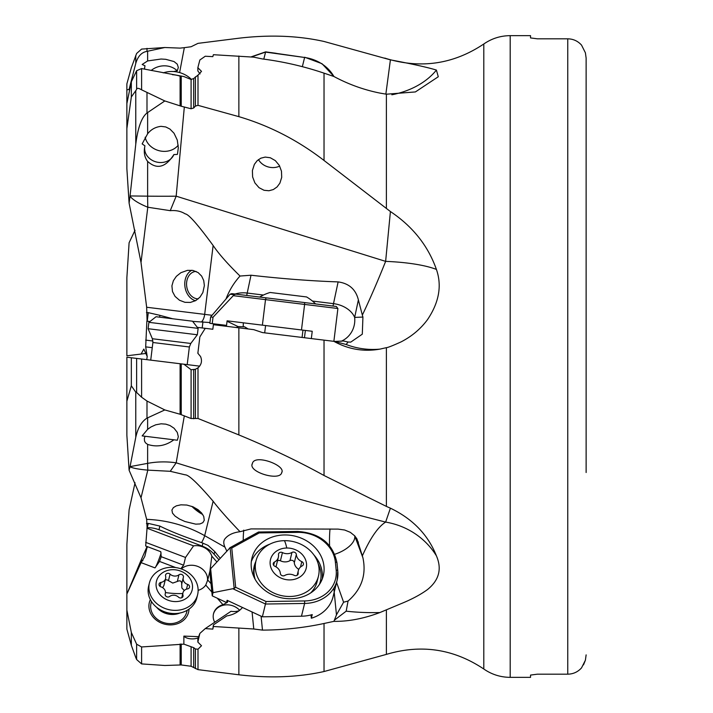 <?xml version="1.0" encoding="UTF-8"?>
<svg xmlns="http://www.w3.org/2000/svg" width="713" height="713" viewBox="0 0 713 713"><rect width="100%" height="100%" fill="white"/><g stroke="black" fill="none" stroke-linecap="round" stroke-linejoin="round"><path stroke-width="1.07" d="M334.647 341.438L343.595 341.01L348.06 342.008L346.179 344.513L334.647 341.438L262.482 332.579L253.775 329.656L213.392 324.7L212.831 329.254L205.246 328.328L199.854 336.919L197.849 353.274L200.531 356.5C202.358 360.876 201.521 364.655 198 367.837L198 418.478L191.093 418.522L180.104 414.253L180.104 363.737L136.629 358.407L199.658 366.143M130.024 466.801L129.098 470.241L126.869 435.251L126.869 401.196L131.335 385.795L131.335 357.757L136.629 358.407L136.629 392.471L141.602 397.221L146.994 401.045L164.81 409.939L146.994 418.13C141.62 421.49 137.876 427.871 135.773 437.301L130.024 466.801C132.957 468.245 138.883 469.359 147.796 470.125L147.814 470.125A73.492 8.663 79.5 0 1 147.627 463.361A73.492 61.639 180 0 1 176.173 462.817C245.994 484.617 315.814 504.376 385.635 522.085L390.412 508.182C412.738 518.921 428.067 534.803 436.409 555.837C442.069 568.938 439.101 580.177 427.488 589.571C420.608 594.606 411.802 599.303 401.089 603.67L379.904 612.547A73.492 21.238 180 0 1 372.997 612.636A73.492 21.238 180 0 1 346.179 611.175L348.06 601.05C361.58 589.259 366.535 574.847 362.926 557.816A73.323 4.269 71.4 0 1 362.347 555.882C370.225 538.19 377.988 526.925 385.626 522.085A73.492 70.355 180 0 1 436.409 555.837M129.098 470.241L141.014 497.763L146.655 519.358L147.092 527.673L145.684 545.998L160.773 551.71L161.218 556.693L183.615 565.186L185.514 557.45L145.657 542.343M147.27 546.595L144.775 556.532L141.121 562.637M161.218 556.693L159.525 561.434L154.979 567.896L141.094 562.628L126.869 594.081L141.094 560.177L142.921 560.65M126.869 623.091L126.869 594.081L126.869 629.107L131.335 645.31L135.773 657.573L136.629 659.543L141.602 663.91L164.81 665.487L181.245 664.953L191.093 666.254L198 669.641L238.864 674.783C269.523 678.384 297.918 677.305 324.032 671.53L386.384 654.391L386.384 609.954M147.208 547.522L146.851 546.969L141.094 560.177M135.042 482.754L129.098 509.884L126.869 544.34L126.869 593.376M152.252 347.677L145.684 346.875L147.208 356.5L146.753 359.646M126.869 401.196L126.869 357.204L131.335 357.757M181.245 414.69L181.245 363.88L183.865 364.2L191.093 369.717A9.189 9.189 0 0 0 191.494 369.762M126.869 89.909L126.869 83.893L131.335 67.69L136.629 53.457L141.602 49.09L164.81 47.513L146.994 51.372C141.62 52.272 137.876 56.282 135.773 63.395L129.098 89.375L126.869 89.909L126.869 118.919M129.098 89.375L129.561 90.471M184.328 106.977L176.173 196.182L170.247 210.674L147.796 207.233C138.883 203.579 132.957 199.916 130.024 196.253L129.098 203.116L126.869 168.66L126.869 128.59L131.335 96.986L136.629 89.428C136.736 87.833 138.393 87.957 141.602 89.82L164.81 100.952L181.245 106.237L191.093 108.768L193.695 107.984L195.407 106.103L198 105.337L238.864 116.647C269.523 125.711 297.918 140.318 324.032 160.47L390.412 211.538C412.738 226.484 428.067 245.78 436.409 269.416C442.069 285.637 439.101 302.383 427.506 319.638C420.625 328.934 411.838 336.34 401.125 341.866C392.649 345.716 387.738 347.641 386.384 347.659L379.904 349.129A73.492 71.55 180 0 1 372.997 349.45A73.492 71.55 180 0 1 346.179 344.513M129.098 203.116L141.014 262.5L146.655 307.25L147.092 321.18M145.684 346.875L146.869 321.153L149.917 321.527M147.208 356.5L143.821 349.085L141.094 354.049L126.869 355.796L126.869 277.749L129.098 242.759L135.042 230.246M141.094 354.049L146.753 353.354M164.81 47.513L180.104 48.119L184.328 47.664L191.093 46.746L198 43.359L238.864 38.217C269.55 34.589 297.936 35.668 324.032 41.47L390.412 59.856C412.738 64.063 428.067 67.477 436.409 70.079A73.492 53.573 0 0 1 391.847 94.784M386.384 208.508L386.384 94.205L415.394 91.932L438.281 76.746L436.409 70.079M126.869 610.087L131.335 632.458L136.629 644.204L141.602 646.958L183.865 644.142L183.865 636.103L198.383 636.656M217.287 598.225L222.991 604.722A15.16 13.03 13.8 0 0 213.508 613.733A15.16 13.03 13.8 0 0 214.702 622.244M198.125 590.337A15.16 13.03 13.8 0 0 205.745 585.07L211.859 592.04M159.525 561.434L175.719 567.575M150.363 599.642A20.214 17.37 13.8 0 0 168.616 624.82A20.214 17.37 13.8 0 0 189.016 609.134M155.416 567.423A9.189 0.66 110.8 0 0 161.102 552.967M185.514 557.45L193.571 545.864L146.869 528.164M216.859 561.897L211.823 556.158A15.16 13.03 13.8 0 0 197.59 545.695A15.16 13.03 13.8 0 0 193.571 545.864M146.45 523.511L148.295 523.395L147.243 527.673A27.557 23.689 -166.2 0 1 158.981 529.741L202.189 546.113A27.557 23.689 -166.2 0 1 214.096 554.259L218.864 559.687M220.174 558.252L214.747 551.586L208.009 545.356L201.583 542.638C184.658 536.996 170.755 531.479 159.881 526.087L158.981 529.741M148.295 523.395L159.881 526.087M184.328 415.822L176.173 462.817L170.247 471.302L147.814 470.125L141.014 497.763M170.247 471.302L185.184 474.831C188.571 474.617 197.884 483.414 213.134 501.239C218.704 508.636 227.67 518.797 240.031 531.711L250.994 528.912L338.122 529.108L344.637 530.009L350.333 532.344L354.753 535.882L356.946 538.912L362.347 555.882M171.913 510.053L173.375 507.62L176.361 505.838L180.897 504.831L186.806 505.045L192.991 506.818L198.098 509.715L201.645 513.039L203.722 516.381L204.274 520.303L202.857 522.656L199.952 523.948L195.745 524.144L184.961 521.524L179.498 519.046L175.068 516.105L172.484 513.119L171.913 510.053M135.773 437.301L135.773 392.186L131.335 385.795M135.773 392.186L136.629 392.471M180.104 414.253L164.81 409.939M195.62 369.182A9.189 9.189 0 0 1 194.845 369.45M194.275 369.592A9.189 9.189 0 0 1 193.375 369.744M198 367.837L195.407 369.272L191.093 369.717L191.093 418.522M198 418.478L238.864 434.921L238.864 327.828M243.837 328.435L248.498 329.005M212.831 329.254L211.823 329.13M205.246 328.328L197.332 327.356M145.657 340.11L152.921 341.01M147.243 321.206L148.295 312.651L146.45 312.606M209.952 322.543L192.67 321.394M172.751 318.782L159.881 315.333L159.659 317.169M148.295 312.651L159.881 315.333M170.247 210.674C176.066 210.166 181.049 211.235 185.184 213.873C188.571 214.105 197.884 224.648 213.134 245.504C218.704 253.766 227.67 263.944 240.031 276.038L250.994 275.227C282.196 278.756 311.242 280.984 338.122 281.902C349.049 283.409 355.805 289.407 358.381 299.897L362.347 315.093A73.323 22.397 -96.6 0 0 362.926 317.053L354.655 317.428A22.968 21.862 -92.6 0 1 340.974 341.331M171.913 285.833L173.375 280.699L176.361 276.323L180.897 272.696L187.519 270.343L192.991 270.441L198.098 272.562L201.645 276.1L203.722 280.557L204.373 285.601L202.857 292.571L199.952 297.178L195.745 300.592L190.389 302.428L184.961 302.321L179.498 300.253L175.068 296.412L172.484 291.555L171.913 285.833M130.024 196.253L135.773 144.186C137.876 127.654 141.62 117.253 146.994 113.002L164.81 100.952M131.335 96.986L131.335 81.79L126.869 103.617L126.869 128.59M131.335 81.79L136.629 70.703L141.602 68.564L183.865 76.558L191.093 79.473L193.695 78.528L198 75.123L198 105.337M385.858 94.125L390.412 59.856M184.328 47.664L179.605 72.583M276.136 53.297L271.011 52.593M386.384 94.205L379.904 93.082C363.764 89.838 348.425 84.303 333.898 76.487L324.032 73.154C303.97 66.389 283.462 61.657 262.482 58.956L253.775 57.156L213.392 54.705L212.831 56.639L205.246 56.238L199.854 59.999L197.849 67.69L201.503 71.362L198 75.123M147.627 161.414C144.445 157.225 143.545 152.038 144.926 145.862L142.154 143.883L147.627 133.786C151.085 129.418 155.577 126.941 161.093 126.344L165.764 126.95L169.935 129.062L174.043 133.26L177.279 140.069L178.312 147.68L177.573 153.518L177.332 154.427L173.883 154.561C165.657 167.484 156.905 169.774 147.627 161.414L147.627 196.155A73.492 3.85 180 0 0 176.173 196.182L385.635 261.368L390.412 211.538M252.402 170.505L252.616 176.922L254.898 182.911L259.024 187.679L264.042 190.282L268.961 190.745L273.337 189.551L277.036 186.975L279.879 183.17L281.706 177.368L281.475 171.191L279.3 165.398L275.334 160.621L270.289 157.751L265.209 157.083L260.78 158.215L257.17 160.692L254.389 164.338L252.402 170.505M197.849 67.69L197.849 70.935L200.059 73.929M173.66 71.55L177.332 70.703L178.312 67.468L177.279 64.188L174.043 61.559L165.764 59.313L161.093 59.027L147.627 60.944L142.154 64.473L145.006 65.774L144.382 69.116M144.632 69.161A15.16 13.03 166.2 0 1 145.006 65.774M173.883 154.561A15.16 13.03 13.8 0 1 155.657 161.78A15.16 13.03 13.8 0 1 144.944 145.8M436.409 269.416A73.492 16.782 180 0 0 385.635 261.368C377.801 280.993 370.038 298.907 362.347 315.093M348.06 342.008L350.743 342.124L362.302 334.174L362.926 317.053M386.384 347.659L386.384 506.399L324.032 475.5C297.936 461.124 269.55 447.604 238.864 434.921M333.898 341.349C348.425 349.361 363.764 351.955 379.904 349.129M213.018 317.249L210.638 316.955L230.103 294.219L234.167 294.719L213.018 317.249L212.233 323.631L226.547 325.386L227.108 320.823L262.375 325.155L265.512 299.629L304.611 304.424L301.474 329.959L312.232 331.278L311.331 338.577L302.071 337.436L302.963 330.137M265.584 325.547L264.683 332.846L262.437 332.57M336.465 341.661L333.871 341.34L337.9 308.515L336.304 306.465L231.761 293.631L304.674 302.579L304.611 304.424L337.9 308.515M263.846 332.739L272.91 333.853M227.055 321.251L238.026 326.554L244.559 326.812L248.186 328.969L250.78 329.29M386.384 506.399L390.412 508.182M252.402 463.521C247.456 471.89 279.781 481.596 281.706 472.666C286.305 465.384 254.336 453.655 252.402 463.521L252.259 464.163M281.706 472.666L281.831 472.077M261.092 616.192L262.482 630.123C283.462 629.998 303.97 627.788 324.032 623.483L333.898 621.362C348.425 621.558 363.764 618.617 379.904 612.547M348.06 601.05L343.595 602.209L336.465 614.856L333.898 621.362M334.647 619.989L346.179 611.175M262.482 630.123L253.775 629L213.392 626.486L212.831 629.116L213.392 624.918L226.823 615.907A27.557 23.689 13.8 0 0 242.482 607.485M252.072 611.968L253.775 629M239.096 610.72A15.16 13.03 13.8 0 1 232.625 611.487A15.16 13.03 13.8 0 1 231.03 611.291L205.246 628.59L199.854 633.42L197.849 638.848L197.849 642.083L201.503 645.746L198 649.213L195.407 648.955L193.695 647.671L183.865 644.142M198.08 637.885A9.189 4.59 0 0 1 183.865 636.103M227.839 600.622L227.411 602.36L222.991 604.722M213.437 614.053A15.16 13.03 -166.2 0 1 228.338 604.874A15.16 13.03 -166.2 0 1 239.63 610.283M205.246 628.59L212.831 629.116M199.854 633.42L197.849 642.083M211.021 583.697L207.733 579.954L209.916 571.086L211.823 556.158M227.278 602.414L226.779 601.638M227.786 600.596L227.367 602.316A18.378 15.793 -166.2 0 1 227.411 602.36M207.733 579.954L205.745 585.07M181.325 568.938A15.16 13.03 -166.2 0 1 192.777 565.293A15.16 13.03 -166.2 0 1 207.447 580.943M183.615 565.186L180.817 568.769M240.031 531.711C233.008 532.584 227.937 535.017 224.827 539.001A20.98 10.196 -145.4 0 0 223.837 541.586A20.98 10.196 -145.4 0 0 223.82 543.119A20.98 10.196 -145.4 0 0 224.96 547.129L226.761 550.997M213.392 624.918L213.392 626.486M336.589 582.476L343.595 602.209M354.673 535.793A22.968 11.212 -20.5 0 1 334.78 554.259M147.627 444.413L145.514 442.844L144.552 441.16L144.329 438.638L145.006 436.258L142.154 435.901L147.627 429.351L151.004 426.944L155.684 424.823L161.093 423.807L165.764 424.137L169.935 425.501L174.043 428.21L177.279 432.39L178.312 436.712L177.332 440.224L173.883 439.796C165.657 445.839 156.905 447.381 147.627 444.413L147.627 463.361L130.06 466.623M173.883 439.796L145.006 436.258M151.468 601.549L151.04 603.296A18.378 15.793 13.8 0 0 168.562 623.563A18.378 15.793 13.8 0 0 186.726 612.057L187.154 610.319M131.335 645.31L131.335 632.458M510.187 677.35L530.543 677.35L530.543 675.077L537.433 674.177L567.753 674.177L567.753 38.823C573.234 38.921 577.824 41.015 581.532 45.106C577.824 41.015 573.234 38.921 567.753 38.823L537.433 38.823L530.543 37.923L530.543 35.65L510.187 35.65L510.187 677.35C500.535 677.279 491.738 674.498 483.797 669.008C453.62 648.866 421.151 643.999 386.384 654.391M537.433 38.823L530.543 37.923M581.532 667.894C577.824 671.985 573.234 674.079 567.753 674.177C573.234 674.079 577.824 671.985 581.532 667.894L585.4 660.202L586.131 654.882L585.4 660.202L583.51 664.872M537.433 674.177L530.543 675.077M586.131 472.523L586.131 58.118L586.131 240.477L586.131 58.118L585.4 52.798L581.532 45.106M193.597 507.086A13.779 4.189 -138.7 0 0 201.494 512.852M202.697 514.465A16.078 4.884 41.3 0 1 191.824 506.355M196.066 271.421A13.779 10.633 -98.6 0 0 195.21 271.51A13.779 10.633 -98.6 0 0 186.556 284.077A13.779 10.633 -98.6 0 0 198.241 298.854M195.46 300.743A16.078 12.397 81.4 0 1 184.765 283.899A16.078 12.397 81.4 0 1 191.779 270.254M214.221 323.871L221.119 325.645M240.031 276.038C233.944 282.731 229.274 290.369 226.021 298.952M235.112 294.041A22.968 16.176 -168 0 1 247.215 293.052A22.968 2.005 -83 0 0 246.725 295.467M243.365 322.82A22.968 2.005 -83 0 0 243.249 325.288A22.968 2.005 -83 0 0 243.213 326.83M279.683 166.111A15.16 13.03 13.8 0 1 258.462 159.596M315.601 303.925A45.935 45.935 0 0 0 306.581 296.947L270.102 292.473A45.935 45.935 0 0 0 259.666 297.054M289.933 579.91A18.378 15.793 -166.2 0 1 270.174 564.233A18.378 15.793 -166.2 0 1 286.751 548.012A18.378 15.793 -166.2 0 1 306.51 563.689A18.378 15.793 -166.2 0 1 289.933 579.91M284.425 540.668A32.156 27.638 13.8 0 0 255.985 560.908A32.156 27.638 13.8 0 0 289.986 596.487A32.156 27.638 13.8 0 0 318.435 576.247A32.156 27.638 13.8 0 0 284.425 540.668A45.935 6.827 -90.9 0 1 286.751 548.012M301.813 561.657A9.189 7.896 -166.2 0 1 296.332 554.482A2.754 2.371 13.8 0 0 291.965 552.432A9.189 7.896 -166.2 0 1 282.437 552.575A2.754 2.371 13.8 0 0 278.489 554.741A9.189 7.896 -166.2 0 1 278.355 557.299A9.189 7.896 -166.2 0 1 274.443 562.058A2.754 2.371 13.8 0 0 274.87 566.274A9.189 7.896 -166.2 0 1 280.352 573.448A2.754 2.371 13.8 0 0 284.719 575.489A9.189 7.896 -166.2 0 1 294.246 575.346A2.754 2.371 13.8 0 0 298.194 573.181A9.189 7.896 -166.2 0 1 298.328 570.623A9.189 7.896 -166.2 0 1 302.232 565.864A2.754 2.371 13.8 0 0 301.813 561.657L300.485 567.067M277.473 560.881A2.754 2.371 -166.2 0 1 280.423 560.783A9.189 7.896 13.8 0 0 289.95 560.641A2.754 2.371 -166.2 0 1 294.309 562.682A9.189 7.896 13.8 0 0 298.783 569.348M275.886 566.79A9.189 7.896 13.8 0 0 276.341 565.507L278.355 557.299M310.627 592.966A32.156 27.638 13.8 0 0 317.142 581.496L318.435 576.247M255.985 560.908L254.693 566.158A32.156 27.638 13.8 0 0 255.156 579.348M263.792 59.126L265.637 51.862M324.103 304.968L336.304 306.465M234.167 294.719L235.673 294.113M233.303 295.672L265.512 299.629L266.065 297.847M230.103 294.219L231.761 293.631M212.233 323.631L209.854 323.337L210.638 316.955M301.474 329.959L262.375 325.155M324.032 475.5L324.032 340.137L333.871 341.34M304.469 337.73L305.369 330.44M251.297 567.396A36.746 31.586 13.8 0 0 285.432 598.483A36.746 31.586 13.8 0 0 323.319 575.614A36.746 31.586 13.8 0 0 323.969 566.309A36.746 31.586 13.8 0 0 289.834 535.222A36.746 31.586 13.8 0 0 251.947 558.092A36.746 31.586 13.8 0 0 251.297 567.396M234.167 588.448L213.018 592.663L210.638 568.742L230.103 547.691L234.167 588.448L235.673 587.289L231.761 548.03L259.229 532.932L258.489 532.032M213.018 592.663L212.233 595.854L226.547 602.556L227.108 600.284L262.375 616.798L266.065 601.514L304.674 600.943A34.91 30.008 -166.2 0 0 336.171 570.124L335.377 562.147A34.91 30.008 -166.2 0 0 297.838 532.361L259.229 532.932M230.103 547.691L231.761 548.03M212.233 595.854L209.854 571.933L210.638 568.742M233.303 588.947L265.512 604.027L304.611 603.448L301.474 616.21A36.746 31.586 13.8 0 0 312.232 614.579L311.331 618.224A36.746 31.586 13.8 0 0 333.087 596.728L337.115 580.311A36.746 31.586 13.8 0 0 337.766 571.006A1.836 0.9 174.3 0 0 337.775 570.855A1.836 0.9 174.3 0 0 336.171 570.124M301.474 616.21L262.375 616.798M311.002 614.927L311.331 618.224M255.842 561.47A32.611 28.03 13.8 0 0 254.327 577.788M313.934 554.999A36.746 31.586 -166.2 0 1 322.285 573.145A36.746 31.586 -166.2 0 1 322.258 578.983M251.324 561.568A36.746 31.586 -166.2 0 1 269.817 544.162M319.397 584.446A32.611 28.03 13.8 0 0 320.921 573.172A32.611 28.03 13.8 0 0 318.23 563.938M151.165 70.462A18.378 15.793 166.2 0 1 162.778 65.881A18.378 15.793 166.2 0 1 177.127 70.739M178.223 145.238A18.378 15.793 13.8 0 1 163.411 151.352A18.378 15.793 13.8 0 1 145.167 137.217M180.532 76.318A24.803 21.319 -166.2 0 0 172.475 74.713M191.512 79.473A24.803 21.319 -166.2 0 0 173.081 71.514A24.803 21.319 -166.2 0 0 163.232 72.869M190.79 343.461L197.341 334.762L148.108 328.711L152.359 338.737L190.79 343.461L189.364 346.981L152.894 342.507L150.728 360.136M148.892 322.329L156.058 316.732L192.528 321.206L198.125 328.372L148.892 322.329L148.108 328.711M197.599 594.749L196.815 597.94A24.803 21.319 -166.2 0 1 173.535 613.545A24.803 21.319 -166.2 0 1 172.296 613.474A24.803 21.319 -166.2 0 1 162.038 610.72A24.803 21.319 -166.2 0 1 148.634 586.104L149.418 582.913A24.803 21.319 -166.2 0 1 173.936 567.379A24.803 21.319 -166.2 0 1 197.599 594.749A24.803 21.319 -166.2 0 1 173.081 610.283A24.803 21.319 -166.2 0 1 149.418 582.913M174.614 569.749A18.378 15.793 -166.2 0 1 192.528 587.04A18.378 15.793 -166.2 0 1 173.972 601.531A18.378 15.793 -166.2 0 1 156.058 584.241A18.378 15.793 -166.2 0 1 174.614 569.749M180.362 597.966A2.683 2.308 13.8 0 0 183 595.257A6.364 5.472 -166.2 0 1 182.956 592.815A6.364 5.472 -166.2 0 1 187.572 588.902A2.683 2.308 13.8 0 0 187.662 584.419A6.364 5.472 -166.2 0 1 183.259 577.726A6.364 5.472 -166.2 0 1 183.357 577.378A2.683 2.308 13.8 0 0 178.954 574.803A6.364 5.472 -166.2 0 1 174.48 576.051A6.364 5.472 -166.2 0 1 170.077 574.125A2.683 2.308 13.8 0 0 165.585 576.024A6.364 5.472 -166.2 0 1 165.63 578.466A6.364 5.472 -166.2 0 1 161.013 582.378A2.683 2.308 13.8 0 0 160.924 586.852A6.364 5.472 -166.2 0 1 165.327 593.555A6.364 5.472 -166.2 0 1 165.229 593.893A2.683 2.308 13.8 0 0 169.632 596.478A6.364 5.472 -166.2 0 1 178.508 597.155A2.683 2.308 13.8 0 0 180.362 597.966M162.68 587.681L163.919 585.426L165.63 578.466M165.273 579.919L167.118 579.865L172.76 583.082L177.314 581.469C180.184 580.141 181.655 580.997 181.717 584.054L181.851 587.958L184.275 590.516M483.797 669.008L483.797 43.992C453.62 64.134 421.151 69.001 386.384 58.609L384.788 58.083M201.583 542.638A9.189 1.453 119.5 0 0 204.676 535.668A110.239 94.758 13.8 0 0 146.655 519.358M224.96 547.129L204.676 535.668L213.134 501.239M141.602 397.221L141.602 359.013M198 352.026L198 353.398M201.583 321.839A9.189 4.59 97 0 0 204.676 314.371L146.655 307.25M147.796 207.233L141.014 262.5M212.064 315.28L204.676 314.371L213.134 245.504M135.773 144.186L135.773 91.104M135.773 63.395L135.773 55.427M324.032 73.154L324.032 160.47M238.864 116.647L238.864 56.024M181.245 106.237L181.245 76.398M191.093 108.768L191.093 79.473M198 67.075L198 67.744M147.627 51.309L147.627 60.944M146.994 51.372L146.994 48.35M195.407 106.103L195.407 76.817M193.695 107.984L193.695 78.528M147.627 112.592L147.627 133.786M130.06 195.95L147.627 196.155A73.492 15.882 -89.3 0 0 147.814 207.242M358.381 299.897L354.655 317.428A22.968 16.176 -168 0 0 333.506 303.649L312.437 301.055M324.032 623.483L324.032 671.53M336.465 614.856L333.809 588.18M238.864 674.783L238.864 628.296M181.245 664.953L181.245 643.991M191.093 666.254L191.093 646.744M198 641.45L198 642.146M198 649.213L198 669.641M214.747 551.586L214.096 554.259M202.947 543.065L202.189 546.113M243.213 540.427A22.968 3.413 89.1 0 1 243.249 538.288A22.968 3.413 89.1 0 1 243.748 530.124M358.381 542.343L354.753 535.882M362.926 557.816L354.7 535.82M330.021 528.984A22.968 3.413 -90.9 0 0 329.549 536.996A22.968 3.413 -90.9 0 0 329.575 545.73M147.627 417.791L147.627 429.351M146.994 401.045L146.994 418.13M195.407 668.598L195.407 648.955M193.695 667.279L193.695 647.671M141.602 663.91L141.602 646.958M180.104 664.881L180.104 643.999M136.629 659.543L136.629 644.204M193.695 418.772L193.695 369.699M195.407 418.21L195.407 369.272M214.747 324.076L214.658 324.852M202.947 321.839L202.189 327.953M238.026 326.554A9.189 4.59 -83 0 1 235.673 327.436M250.994 275.227L247.215 293.052L263.427 295.039M338.122 281.902L333.506 303.649A22.968 2.005 97 0 0 333.024 306.064M146.994 113.002L146.994 92.895M141.602 89.82L141.602 68.564M180.104 105.872L180.104 76.246M136.629 89.428L136.629 70.703M294.309 562.682L296.332 554.482M291.965 552.432L289.95 560.641M297.829 574.642L298.194 573.181M273.649 565.302L274.443 562.058M280.423 560.783L282.437 552.575M265.771 51.871L304.611 57.477L265.512 52.094L251.493 56.942M302.348 66.674L304.611 57.477A36.746 31.586 13.8 0 1 333.898 76.487M266.065 601.514L235.673 587.289M337.73 570.703L336.973 563.029A1.836 0.9 174.3 0 0 336.982 562.878L337.775 570.855L337.115 580.311A36.746 31.586 13.8 0 1 304.611 603.448L304.674 600.943M297.838 532.361L297.588 531.435C319.789 532.994 332.918 543.475 336.982 562.878A1.836 0.9 174.3 0 0 335.377 562.147M179.917 613.011A18.378 15.793 -166.2 0 1 170.808 614.419A18.378 15.793 -166.2 0 1 156.628 607.289M173.535 613.545L172.207 613.501A19.358 16.64 -166.2 0 1 171.236 613.447A19.358 16.64 -166.2 0 1 163.241 611.299L162.038 610.72M182.528 597.191L183 595.257M160.024 586.398L161.013 582.378M168.437 580.792L170.077 574.125M177.314 581.469L178.954 574.803M186.503 589.161L187.662 584.419M182.778 593.546A45.935 23.048 1.1 0 1 172.403 593.341A45.935 23.048 1.1 0 1 165.461 592.539M483.797 43.992C491.738 38.502 500.535 35.721 510.187 35.65M350.11 342.133L350.743 342.106M297.187 575.257L298.328 570.623M251.065 56.897L265.557 51.889M304.701 57.236L322.009 63.707L334.085 76.585M297.588 531.435L258.65 532.014M258.427 532.067L229.746 547.834M189.364 346.981L187.198 364.61M152.894 342.507L152.359 338.737M198.125 328.372L197.341 334.762M181.744 597.744L182.956 592.815M165.14 594.321L165.327 593.555M181.61 584.455L183.259 577.726"/></g></svg>
